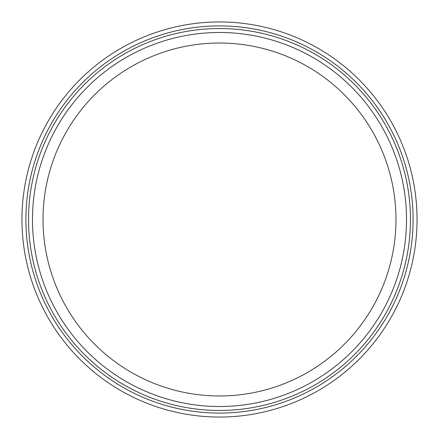 <?xml version="1.0" encoding="UTF-8"?>
<svg xmlns="http://www.w3.org/2000/svg" width="439" height="439" viewBox="0 0 439 439"><rect width="100%" height="100%" fill="white"/><g stroke="black" fill="none" stroke-linecap="round" stroke-linejoin="round"><path stroke-width="0.66" d="M219.5 410.465A190.965 190.965 0 0 0 410.465 219.5A190.965 190.965 0 0 0 219.5 28.535A190.965 190.965 0 0 0 28.535 219.5A190.965 190.965 0 0 0 219.5 410.465M219.5 25.901A193.599 193.599 0 0 0 25.901 219.5A193.599 193.599 0 0 0 219.5 413.099A193.599 193.599 0 0 0 413.099 219.5A193.599 193.599 0 0 0 219.5 25.901M219.5 406.514A187.014 187.014 0 0 1 32.486 219.5A187.014 187.014 0 0 1 219.5 32.486A187.014 187.014 0 0 1 406.514 219.5A187.014 187.014 0 0 1 219.5 406.514M219.5 43.022A176.478 176.478 0 0 0 43.022 219.5A176.478 176.478 0 0 0 219.5 395.978A176.478 176.478 0 0 0 395.978 219.5A176.478 176.478 0 0 0 219.5 43.022M219.5 417.05A197.55 197.55 0 0 0 417.05 219.5A197.55 197.55 0 0 0 219.5 21.95A197.55 197.55 0 0 0 21.95 219.5A197.55 197.55 0 0 0 219.5 417.05"/></g></svg>
